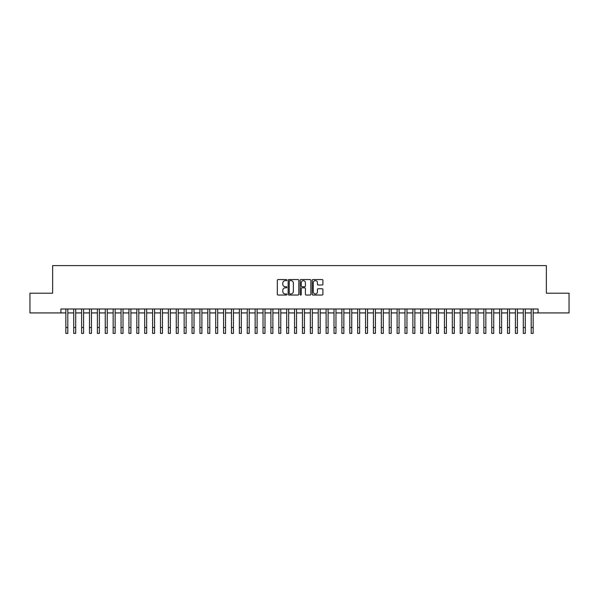 <?xml version="1.0" encoding="UTF-8"?>
<svg xmlns="http://www.w3.org/2000/svg" width="599" height="599" viewBox="0 0 599 599"><rect width="100%" height="100%" fill="white"/><g stroke="black" fill="none" stroke-linecap="round" stroke-linejoin="round"><path stroke-width="0.9" d="M286.884 280.092A0.539 0.539 0 0 0 286.337 279.553L278.116 279.553A0.771 0.771 0 0 0 277.337 280.325L277.337 294.259A0.771 0.771 0 0 0 278.116 295.037L286.337 295.037A0.539 0.539 0 0 0 286.884 294.491A0.539 0.539 0 0 0 286.337 293.952L285.274 293.952A2.478 2.478 0 0 1 282.795 291.473L282.795 290.313A2.478 2.478 0 0 1 285.274 287.834L286.337 287.834A0.539 0.539 0 0 0 286.884 287.295A0.539 0.539 0 0 0 286.337 286.749L285.274 286.749A2.478 2.478 0 0 1 282.795 284.278L282.795 283.117A2.478 2.478 0 0 1 285.274 280.639L286.337 280.639A0.539 0.539 0 0 0 286.884 280.092M322.127 285.012A0.771 0.771 0 0 0 322.898 284.233L322.898 280.325A0.771 0.771 0 0 0 322.127 279.553L312.992 279.553A0.771 0.771 0 0 0 312.214 280.325L312.214 294.259A0.771 0.771 0 0 0 312.992 295.037L322.127 295.037A0.771 0.771 0 0 0 322.898 294.259L322.898 289.542A0.771 0.771 0 0 0 322.127 288.763L318.219 288.763A0.771 0.771 0 0 0 317.44 289.542L317.44 291.878A2.074 2.074 0 0 1 315.373 293.952A2.074 2.074 0 0 1 313.299 291.878L313.299 282.706A2.074 2.074 0 0 1 315.373 280.639A2.074 2.074 0 0 1 317.44 282.706L317.44 284.233A0.771 0.771 0 0 0 318.219 285.012L322.127 285.012M60.911 312.925L29.95 312.925L29.95 293.211L52.63 293.211L52.63 265.604L546.37 265.604L546.37 293.211L569.05 293.211L569.05 312.925L538.089 312.925L538.089 308.987L60.911 308.987L60.911 312.925L65.838 312.925M298.826 280.325A0.771 0.771 0 0 0 298.047 279.553L288.913 279.553A0.771 0.771 0 0 0 288.141 280.325L288.141 294.259A0.771 0.771 0 0 0 288.913 295.037L298.047 295.037A0.771 0.771 0 0 0 298.826 294.259L298.826 280.325M300.953 279.553L310.087 279.553A0.771 0.771 0 0 1 310.859 280.325L310.859 294.259A0.771 0.771 0 0 1 310.087 295.037L306.179 295.037A0.771 0.771 0 0 1 305.4 294.259L305.4 288.613A0.771 0.771 0 0 0 304.629 287.834L302.038 287.834A0.771 0.771 0 0 0 301.26 288.613L301.26 294.491A0.539 0.539 0 0 1 300.72 295.037A0.539 0.539 0 0 1 300.174 294.491L300.174 280.325A0.771 0.771 0 0 1 300.953 279.553M67.807 312.925L73.722 312.925M75.699 312.925L81.614 312.925M83.583 312.925L89.498 312.925M91.475 312.925L97.39 312.925M99.359 312.925L105.274 312.925M107.243 312.925L113.159 312.925M115.135 312.925L121.05 312.925M123.02 312.925L128.935 312.925M130.911 312.925L136.827 312.925M138.796 312.925L144.711 312.925M146.68 312.925L152.595 312.925M154.572 312.925L160.487 312.925M162.456 312.925L168.371 312.925M170.348 312.925L176.263 312.925M178.232 312.925L184.148 312.925M186.117 312.925L192.032 312.925M194.009 312.925L199.924 312.925M201.893 312.925L207.808 312.925M209.785 312.925L215.7 312.925M217.669 312.925L223.584 312.925M225.553 312.925L231.469 312.925M233.445 312.925L239.36 312.925M241.33 312.925L247.245 312.925M249.221 312.925L255.137 312.925M257.106 312.925L263.021 312.925M264.99 312.925L270.905 312.925M272.882 312.925L278.797 312.925M280.766 312.925L286.681 312.925M288.658 312.925L294.573 312.925M296.542 312.925L302.458 312.925M304.427 312.925L310.342 312.925M312.319 312.925L318.234 312.925M320.203 312.925L326.118 312.925M328.095 312.925L334.01 312.925M335.979 312.925L341.894 312.925M343.863 312.925L349.779 312.925M351.755 312.925L357.67 312.925M359.64 312.925L365.555 312.925M367.531 312.925L373.447 312.925M375.416 312.925L381.331 312.925M383.3 312.925L389.215 312.925M391.192 312.925L397.107 312.925M399.076 312.925L404.991 312.925M406.968 312.925L412.883 312.925M414.852 312.925L420.768 312.925M422.737 312.925L428.652 312.925M430.629 312.925L436.544 312.925M438.513 312.925L444.428 312.925M446.405 312.925L452.32 312.925M454.289 312.925L460.204 312.925M462.173 312.925L468.089 312.925M470.065 312.925L475.98 312.925M477.95 312.925L483.865 312.925M485.841 312.925L491.757 312.925M493.726 312.925L499.641 312.925M501.61 312.925L507.525 312.925M509.502 312.925L515.417 312.925M517.386 312.925L523.301 312.925M525.278 312.925L531.193 312.925M533.162 312.925L538.089 312.925M289.766 280.639A0.539 0.539 0 0 0 289.22 281.178L289.22 293.413A0.539 0.539 0 0 0 289.766 293.952L290.889 293.952A2.478 2.478 0 0 0 293.368 291.473L293.368 283.117A2.478 2.478 0 0 0 290.889 280.639L289.766 280.639M305.4 282.743A2.074 2.074 0 0 0 303.334 280.676A2.074 2.074 0 0 0 301.26 282.743L301.26 285.978A0.771 0.771 0 0 0 302.038 286.749L304.629 286.749A0.771 0.771 0 0 0 305.4 285.978L305.4 282.743M65.838 327.481L67.807 327.481L67.807 333.396L65.838 333.396L65.838 308.987M67.807 327.481L67.807 308.987M73.722 333.396L75.699 333.396L73.722 333.396L73.722 308.987M75.699 333.396L75.699 308.987M81.614 333.396L83.583 333.396L81.614 333.396L81.614 308.987M83.583 333.396L83.583 308.987M89.498 333.396L91.475 333.396L89.498 333.396L89.498 308.987M91.475 333.396L91.475 308.987M97.39 333.396L99.359 333.396L97.39 333.396L97.39 308.987M99.359 333.396L99.359 308.987M105.274 333.396L107.243 333.396L105.274 333.396L105.274 308.987M107.243 333.396L107.243 308.987M113.159 333.396L115.135 333.396L113.159 333.396L113.159 308.987M115.135 333.396L115.135 308.987M121.05 333.396L123.02 333.396L121.05 333.396L121.05 308.987M123.02 333.396L123.02 308.987M128.935 333.396L130.911 333.396L128.935 333.396L128.935 308.987M130.911 333.396L130.911 308.987M136.827 333.396L138.796 333.396L136.827 333.396L136.827 308.987M138.796 333.396L138.796 308.987M144.711 333.396L146.68 333.396L144.711 333.396L144.711 308.987M146.68 333.396L146.68 308.987M152.595 333.396L154.572 333.396L152.595 333.396L152.595 308.987M154.572 333.396L154.572 308.987M160.487 333.396L162.456 333.396L160.487 333.396L160.487 308.987M162.456 333.396L162.456 308.987M168.371 333.396L170.348 333.396L168.371 333.396L168.371 308.987M170.348 333.396L170.348 308.987M176.263 333.396L178.232 333.396L176.263 333.396L176.263 308.987M178.232 333.396L178.232 308.987M184.148 333.396L186.117 333.396L184.148 333.396L184.148 308.987M186.117 333.396L186.117 308.987M192.032 333.396L194.009 333.396L192.032 333.396L192.032 308.987M194.009 333.396L194.009 308.987M199.924 333.396L201.893 333.396L199.924 333.396L199.924 308.987M201.893 333.396L201.893 308.987M207.808 333.396L209.785 333.396L207.808 333.396L207.808 308.987M209.785 333.396L209.785 308.987M215.7 333.396L217.669 333.396L215.7 333.396L215.7 308.987M217.669 333.396L217.669 308.987M223.584 333.396L225.553 333.396L223.584 333.396L223.584 308.987M225.553 333.396L225.553 308.987M231.469 333.396L233.445 333.396L231.469 333.396L231.469 308.987M233.445 333.396L233.445 308.987M239.36 333.396L241.33 333.396L239.36 333.396L239.36 308.987M241.33 333.396L241.33 308.987M247.245 333.396L249.221 333.396L247.245 333.396L247.245 308.987M249.221 333.396L249.221 308.987M255.137 333.396L257.106 333.396L255.137 333.396L255.137 308.987M257.106 333.396L257.106 308.987M263.021 333.396L264.99 333.396L263.021 333.396L263.021 308.987M264.99 333.396L264.99 308.987M270.905 333.396L272.882 333.396L270.905 333.396L270.905 308.987M272.882 333.396L272.882 308.987M278.797 333.396L280.766 333.396L278.797 333.396L278.797 308.987M280.766 333.396L280.766 308.987M286.681 333.396L288.658 333.396L286.681 333.396L286.681 308.987M288.658 333.396L288.658 308.987M294.573 333.396L296.542 333.396L294.573 333.396L294.573 308.987M296.542 333.396L296.542 308.987M302.458 333.396L304.427 333.396L302.458 333.396L302.458 308.987M304.427 333.396L304.427 308.987M310.342 333.396L312.319 333.396L310.342 333.396L310.342 308.987M312.319 333.396L312.319 308.987M318.234 333.396L320.203 333.396L318.234 333.396L318.234 308.987M320.203 333.396L320.203 308.987M326.118 333.396L328.095 333.396L326.118 333.396L326.118 308.987M328.095 333.396L328.095 308.987M334.01 333.396L335.979 333.396L334.01 333.396L334.01 308.987M335.979 333.396L335.979 308.987M341.894 333.396L343.863 333.396L341.894 333.396L341.894 308.987M343.863 333.396L343.863 308.987M349.779 333.396L351.755 333.396L349.779 333.396L349.779 308.987M351.755 333.396L351.755 308.987M357.67 333.396L359.64 333.396L357.67 333.396L357.67 308.987M359.64 333.396L359.64 308.987M365.555 333.396L367.531 333.396L365.555 333.396L365.555 308.987M367.531 333.396L367.531 308.987M373.447 333.396L375.416 333.396L373.447 333.396L373.447 308.987M375.416 333.396L375.416 308.987M381.331 333.396L383.3 333.396L381.331 333.396L381.331 308.987M383.3 333.396L383.3 308.987M389.215 333.396L391.192 333.396L389.215 333.396L389.215 308.987M391.192 333.396L391.192 308.987M397.107 333.396L399.076 333.396L397.107 333.396L397.107 308.987M399.076 333.396L399.076 308.987M404.991 333.396L406.968 333.396L404.991 333.396L404.991 308.987M406.968 333.396L406.968 308.987M412.883 333.396L414.852 333.396L412.883 333.396L412.883 308.987M414.852 333.396L414.852 308.987M420.768 333.396L422.737 333.396L420.768 333.396L420.768 308.987M422.737 333.396L422.737 308.987M428.652 333.396L430.629 333.396L428.652 333.396L428.652 308.987M430.629 333.396L430.629 308.987M436.544 333.396L438.513 333.396L436.544 333.396L436.544 308.987M438.513 333.396L438.513 308.987M444.428 333.396L446.405 333.396L444.428 333.396L444.428 308.987M446.405 333.396L446.405 308.987M452.32 333.396L454.289 333.396L452.32 333.396L452.32 308.987M454.289 333.396L454.289 308.987M460.204 333.396L462.173 333.396L460.204 333.396L460.204 308.987M462.173 333.396L462.173 308.987M468.089 333.396L470.065 333.396L468.089 333.396L468.089 308.987M470.065 333.396L470.065 308.987M475.98 333.396L477.95 333.396L475.98 333.396L475.98 308.987M477.95 333.396L477.95 308.987M483.865 333.396L485.841 333.396L483.865 333.396L483.865 308.987M485.841 333.396L485.841 308.987M491.757 333.396L493.726 333.396L491.757 333.396L491.757 308.987M493.726 333.396L493.726 308.987M499.641 333.396L501.61 333.396L499.641 333.396L499.641 308.987M501.61 333.396L501.61 308.987M507.525 333.396L509.502 333.396L507.525 333.396L507.525 308.987M509.502 333.396L509.502 308.987M515.417 333.396L517.386 333.396L515.417 333.396L515.417 308.987M517.386 333.396L517.386 308.987M523.301 333.396L525.278 333.396L523.301 333.396L523.301 308.987M525.278 333.396L525.278 308.987M531.193 333.396L533.162 333.396L531.193 333.396L531.193 308.987M533.162 333.396L533.162 308.987M73.722 327.481L75.699 327.481M81.614 327.481L83.583 327.481M89.498 327.481L91.475 327.481M97.39 327.481L99.359 327.481M105.274 327.481L107.243 327.481M113.159 327.481L115.135 327.481M121.05 327.481L123.02 327.481M128.935 327.481L130.911 327.481M136.827 327.481L138.796 327.481M144.711 327.481L146.68 327.481M152.595 327.481L154.572 327.481M160.487 327.481L162.456 327.481M168.371 327.481L170.348 327.481M176.263 327.481L178.232 327.481M184.148 327.481L186.117 327.481M192.032 327.481L194.009 327.481M199.924 327.481L201.893 327.481M207.808 327.481L209.785 327.481M215.7 327.481L217.669 327.481M223.584 327.481L225.553 327.481M231.469 327.481L233.445 327.481M239.36 327.481L241.33 327.481M247.245 327.481L249.221 327.481M255.137 327.481L257.106 327.481M263.021 327.481L264.99 327.481M270.905 327.481L272.882 327.481M278.797 327.481L280.766 327.481M286.681 327.481L288.658 327.481M294.573 327.481L296.542 327.481M302.458 327.481L304.427 327.481M310.342 327.481L312.319 327.481M318.234 327.481L320.203 327.481M326.118 327.481L328.095 327.481M334.01 327.481L335.979 327.481M341.894 327.481L343.863 327.481M349.779 327.481L351.755 327.481M357.67 327.481L359.64 327.481M365.555 327.481L367.531 327.481M373.447 327.481L375.416 327.481M381.331 327.481L383.3 327.481M389.215 327.481L391.192 327.481M397.107 327.481L399.076 327.481M404.991 327.481L406.968 327.481M412.883 327.481L414.852 327.481M420.768 327.481L422.737 327.481M428.652 327.481L430.629 327.481M436.544 327.481L438.513 327.481M444.428 327.481L446.405 327.481M452.32 327.481L454.289 327.481M460.204 327.481L462.173 327.481M468.089 327.481L470.065 327.481M475.98 327.481L477.95 327.481M483.865 327.481L485.841 327.481M491.757 327.481L493.726 327.481M499.641 327.481L501.61 327.481M507.525 327.481L509.502 327.481M515.417 327.481L517.386 327.481M523.301 327.481L525.278 327.481M531.193 327.481L533.162 327.481"/></g></svg>
